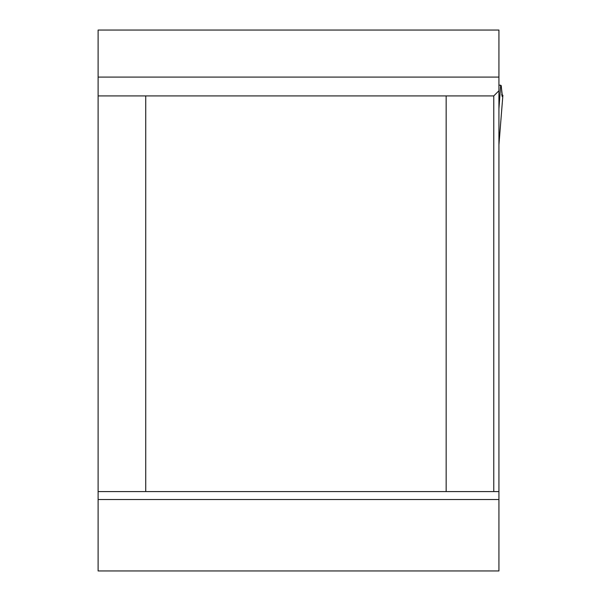 <?xml version="1.0" encoding="UTF-8"?>
<svg xmlns="http://www.w3.org/2000/svg" width="601" height="601" viewBox="0 0 601 601"><rect width="100%" height="100%" fill="white"/><g stroke="black" fill="none" stroke-linecap="round" stroke-linejoin="round"><path stroke-width="0.9" d="M498.928 491.58L498.928 570.95L98.113 570.95L98.113 30.05L498.928 30.05L498.928 491.58L493.774 491.58L493.774 95.92L446.152 95.92L446.152 491.58L493.774 491.58M446.152 491.58L145.735 491.58L145.735 95.92L446.152 95.92M145.735 491.58L98.113 491.58M98.113 95.92L145.735 95.92M498.928 195.22L498.928 187.287L498.928 195.22M501.595 94.823L502.879 95.281L498.928 144.826L498.928 134.894M493.774 95.92L498.928 90.759L498.928 187.287M498.928 85.207L500.686 85.207L498.928 108.804M502.879 95.281L502.128 96.453L501.257 85.718L500.686 85.207M501.339 87.243L502.428 96.453M498.928 499.514L98.113 499.514M98.113 77.093L498.928 77.093M498.965 144.45L502.887 95.251"/></g></svg>
